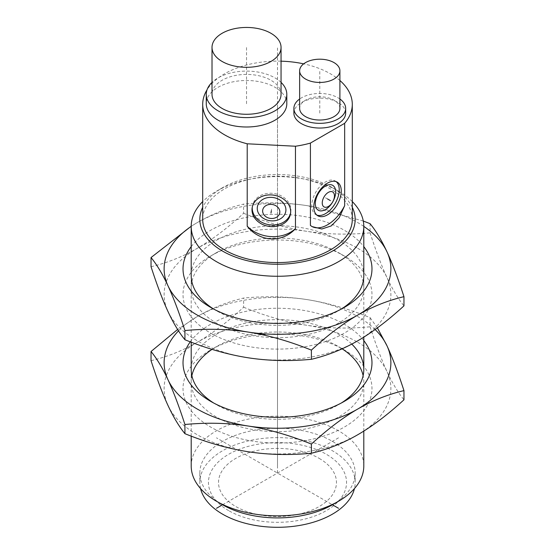 <?xml version="1.0" encoding="UTF-8"?>
<svg xmlns="http://www.w3.org/2000/svg" width="555" height="555" viewBox="0 0 555 555"><rect width="100%" height="100%" fill="white"/><g stroke="black" fill="none" stroke-linecap="round" stroke-linejoin="round"><path stroke-width="0.42" stroke-dasharray="2.77 2.08" d="M352.293 207.306A77.665 44.844 0 0 0 332.417 187.687L332.417 187.687A77.665 44.844 0 0 0 222.583 187.687A77.665 44.844 0 0 0 202.707 207.306M352.293 219.398A74.793 43.179 0 0 0 330.385 188.867A74.793 43.179 0 0 0 248.876 179.501A74.793 43.179 0 0 0 202.707 219.398M352.293 201.59A86.296 49.825 0 0 0 338.522 191.211L332.417 187.687L338.522 191.211A86.296 49.825 0 0 0 216.478 191.211A86.296 49.825 0 0 0 202.707 201.59M191.204 466.02A86.296 49.825 180 0 1 244.477 419.982A86.296 49.825 180 0 1 338.522 430.784A86.296 49.825 180 0 1 363.796 466.02M338.522 437.833L222.583 504.772A77.665 44.844 180 0 1 199.835 473.061A77.665 44.844 180 0 1 247.78 431.637A77.665 44.844 180 0 1 332.417 441.357A77.665 44.844 180 0 1 355.165 473.061A77.665 44.844 180 0 1 332.417 504.772L216.478 437.833M200.556 488.58A77.665 44.844 180 0 1 199.835 482.455A77.665 44.844 180 0 1 247.78 441.031A77.665 44.844 180 0 1 332.417 450.75A77.665 44.844 180 0 1 355.165 482.455A77.665 44.844 180 0 1 354.444 488.58M339.91 80.517A74.793 43.179 0 0 0 330.385 73.773A74.793 43.179 0 0 0 303.654 63.853M281.052 61.175A74.793 43.179 0 0 0 207.022 89.861M345.668 113.102A25.891 14.95 0 0 0 344.107 107.989A25.891 14.95 0 0 0 315.282 98.381A25.891 14.95 0 0 0 293.886 113.102M286.803 103.743A40.272 23.255 0 0 0 284.375 95.793A40.272 23.255 0 0 0 239.538 80.85A40.272 23.255 0 0 0 206.259 103.743M310.418 225.483A31.642 18.266 120 0 0 311.716 226.364A31.642 18.266 120 0 0 311.875 226.454M336.177 181.651A19.418 11.211 120 0 0 335.213 180.972A19.418 11.211 120 0 0 320.249 186.175A19.418 11.211 120 0 0 311.771 205.718A19.418 11.211 120 0 0 315.795 214.605A19.418 11.211 120 0 0 316.863 215.097M339.91 99.005A25.891 14.95 0 0 0 299.638 99.005M339.91 108.398A20.14 11.627 0 0 0 338.696 104.423A20.14 11.627 0 0 0 316.281 96.952A20.14 11.627 0 0 0 299.638 108.398M281.052 82.376A40.272 23.255 0 0 0 212.017 82.376M281.052 94.35A34.521 19.931 0 0 0 278.971 87.537A34.521 19.931 0 0 0 240.537 74.724A34.521 19.931 0 0 0 212.017 94.35M252.289 207.043A19.418 15.797 8.6 0 1 252.386 206.21A19.418 15.797 8.6 0 1 272.769 193.355A19.418 15.797 8.6 0 1 290.924 210.095A19.418 15.797 8.6 0 1 290.778 212.031A19.418 15.797 8.6 0 1 290.626 212.849M341.283 403.034A86.296 49.825 180 0 1 338.522 404.706A86.296 49.825 180 0 1 216.478 404.706L210.692 401.362L216.478 404.706A86.296 49.825 180 0 1 213.717 403.034M191.204 436.126L191.204 369.477A86.296 49.825 180 0 1 244.477 323.44A86.296 49.825 180 0 1 338.522 334.242A86.296 49.825 180 0 1 351.773 344.107M190.282 341.825A94.482 54.55 180 0 1 344.308 324.224A94.482 54.55 180 0 1 363.796 340.59M375.125 329.51A113.38 65.455 0 0 0 357.67 316.51A113.38 65.455 0 0 0 306.846 299.568A113.38 65.455 0 0 0 197.33 316.51A113.38 65.455 0 0 0 178.523 330.863M151.043 360.674C167.173 356.858 182.602 350.711 197.33 342.22C212.093 333.673 227.522 322.011 243.617 307.234L243.617 298.056C227.488 301.871 212.065 308.018 197.33 316.51L177.635 329.469M243.617 307.234C265.644 316.135 286.72 322.15 306.846 325.279C327.013 328.38 348.089 328.879 370.074 326.791L370.074 317.613C348.041 308.712 326.964 302.697 306.846 299.568C286.678 296.467 265.602 295.968 243.617 298.056M377.365 327.88L370.074 317.613M370.074 326.791C375.971 345.009 381.618 359.931 387.015 371.566C392.42 383.186 398.067 392.6 403.957 399.801M357.67 342.22A113.38 65.455 180 0 1 387.015 371.566A113.38 65.455 180 0 1 357.67 434.794A113.38 65.455 180 0 1 248.154 451.735A113.38 65.455 180 0 1 197.33 434.794A113.38 65.455 180 0 1 167.985 405.448A113.38 65.455 180 0 1 197.33 342.22A113.38 65.455 180 0 1 306.846 325.279A113.38 65.455 180 0 1 357.67 342.22M342.137 348.817A86.296 49.825 0 0 0 338.522 346.598L344.308 349.934A94.482 54.55 0 0 0 210.692 349.934A94.482 54.55 0 0 0 210.692 427.079A94.482 54.55 0 0 0 344.308 427.079A94.482 54.55 0 0 0 344.308 349.934L338.522 346.598A86.296 49.825 0 0 0 216.478 346.598A86.296 49.825 0 0 0 212.031 349.366M191.87 375.652A86.296 49.825 0 0 0 191.204 381.826A86.296 49.825 0 0 0 216.478 417.055A86.296 49.825 0 0 0 310.522 427.856A86.296 49.825 0 0 0 363.796 381.826A86.296 49.825 0 0 0 363.13 375.652M341.283 309.086A86.296 49.825 180 0 1 338.522 310.751A86.296 49.825 180 0 1 216.478 310.751L210.692 307.414L216.478 310.751A86.296 49.825 180 0 1 213.717 309.086M191.204 342.178L191.204 275.523A86.296 49.825 180 0 1 244.477 229.493A86.296 49.825 180 0 1 338.522 240.294A86.296 49.825 180 0 1 363.796 275.523L363.796 337.149M191.204 246.642A94.482 54.55 180 0 1 344.308 230.269A94.482 54.55 180 0 1 363.796 246.642M363.796 226.391A113.38 65.455 0 0 0 357.67 222.555A113.38 65.455 0 0 0 306.846 205.614A113.38 65.455 0 0 0 197.33 222.555A113.38 65.455 0 0 0 191.204 226.391M151.043 266.726C167.173 262.91 182.602 256.757 197.33 248.272C212.093 239.725 227.522 228.063 243.617 213.28L243.617 204.101C227.488 207.917 212.065 214.07 197.33 222.555L191.204 226.253M363.289 221.029L306.846 205.614C286.678 202.519 265.602 202.013 243.617 204.101M243.617 213.28C265.644 222.18 286.72 228.202 306.846 231.331C327.013 234.425 348.089 234.931 370.074 232.843L370.074 223.665M370.074 232.843C375.971 251.054 381.618 265.984 387.015 277.618C392.42 289.238 398.067 298.646 403.957 305.854M357.67 248.272A113.38 65.455 180 0 1 387.015 277.618A113.38 65.455 180 0 1 357.67 340.846A113.38 65.455 180 0 1 248.154 357.788A113.38 65.455 180 0 1 197.33 340.846A113.38 65.455 180 0 1 167.985 311.501A113.38 65.455 180 0 1 197.33 248.272A113.38 65.455 180 0 1 306.846 231.331A113.38 65.455 180 0 1 357.67 248.272M344.308 255.987A94.482 54.55 0 0 0 210.692 255.987A94.482 54.55 0 0 0 210.692 333.132A94.482 54.55 0 0 0 344.308 333.132A94.482 54.55 0 0 0 344.308 255.987L338.522 252.65A86.296 49.825 0 0 0 216.478 252.65A86.296 49.825 0 0 0 191.204 287.878A86.296 49.825 0 0 0 216.478 323.107A86.296 49.825 0 0 0 310.522 333.909A86.296 49.825 0 0 0 363.796 287.878A86.296 49.825 0 0 0 338.522 252.65L344.308 255.987M277.5 473.061L277.5 47.938M277.5 466.02L277.5 226.447M277.5 219.398L277.5 104.312M325.501 197.788L327.54 198.961M271.333 210.775L271.582 209.117M319.777 113.102L319.777 70.825M246.531 103.743L246.531 47.376M228.681 510.642A69.035 39.856 180 0 1 228.681 454.274A69.035 39.856 180 0 1 326.319 454.274A69.035 39.856 180 0 1 326.319 510.642A69.035 39.856 180 0 1 228.681 510.642M319.201 458.381A58.969 34.049 180 0 1 319.201 506.535A58.969 34.049 180 0 1 235.799 506.535A58.969 34.049 180 0 1 235.799 458.381A58.969 34.049 180 0 1 319.201 458.381M222.583 187.687L216.478 191.211M363.796 431.096L363.796 381.826M199.835 473.061L199.835 482.455M355.165 473.061L355.165 482.455M315.795 214.605L317.828 215.777M335.213 180.972L337.246 182.144M290.529 213.682L290.778 212.031M252.136 207.868L252.386 206.21M338.522 404.706L344.308 401.362M216.478 346.598L210.692 349.934M191.204 381.826L191.204 369.477M338.522 310.751L344.308 307.414M216.478 252.65L210.692 255.987M363.796 287.878L363.796 275.523M191.204 287.878L191.204 275.523"/><path stroke-width="0.83" d="M202.707 207.306A77.665 44.844 0 0 0 222.583 251.103A77.665 44.844 0 0 0 316.711 258.103A77.665 44.844 0 0 0 352.293 207.306M207.022 89.861A74.793 43.179 0 0 0 202.707 104.312L202.707 219.398A74.793 43.179 0 0 0 224.615 249.93A74.793 43.179 0 0 0 306.124 259.289A74.793 43.179 0 0 0 352.293 219.398L352.293 104.312A74.793 43.179 0 0 0 339.91 80.517M202.707 201.59A86.296 49.825 0 0 0 191.204 226.447A86.296 49.825 0 0 0 216.478 261.676A86.296 49.825 0 0 0 310.522 272.477A86.296 49.825 0 0 0 363.796 226.447A86.296 49.825 0 0 0 352.293 201.59M363.796 431.096L363.796 466.02A86.296 49.825 180 0 1 338.522 501.248A86.296 49.825 180 0 1 216.478 501.248L216.478 501.248A86.296 49.825 180 0 1 191.204 466.02L191.204 436.126M216.478 508.297L222.583 504.772L216.478 501.248L222.583 504.772A77.665 44.844 180 0 0 332.417 504.772L338.522 508.297M354.444 488.58A77.665 44.844 180 0 1 302.239 524.961A77.665 44.844 180 0 1 222.583 514.166A77.665 44.844 180 0 1 200.556 488.58M202.707 104.312A74.793 43.179 0 0 0 224.615 134.844A74.793 43.179 0 0 0 247.211 143.794L295.454 146.229A74.793 43.179 0 0 0 310.418 143.079L310.418 225.483L312.139 226.613L321.817 229L331.266 225.906L339.154 217.824L344.655 205.711L344.655 123.314A74.793 43.179 0 0 0 352.293 104.312M295.454 228.625A31.642 25.738 8.6 0 1 247.211 226.19C259.386 242.091 282.363 243.25 295.454 228.625L295.454 146.229M247.211 226.19L247.211 143.794M290.674 211.753A19.418 15.797 8.6 0 1 290.529 213.682A19.418 15.797 8.6 0 1 270.146 226.537A19.418 15.797 8.6 0 1 251.991 209.797A19.418 15.797 8.6 0 1 252.136 207.868A19.418 15.797 8.6 0 1 272.519 195.013A19.418 15.797 8.6 0 1 290.674 211.753M303.654 63.853A74.793 43.179 0 0 0 281.052 61.175M344.655 123.314L310.418 143.079M299.638 99.005A25.891 14.95 0 0 0 293.886 108.398L293.886 113.102A25.891 14.95 0 0 0 295.447 118.208A25.891 14.95 0 0 0 324.273 127.817A25.891 14.95 0 0 0 345.668 113.102L345.668 108.398A25.891 14.95 0 0 0 344.107 103.292A25.891 14.95 0 0 0 339.91 99.005M212.017 82.376A40.272 23.255 0 0 0 206.259 94.35L206.259 103.743A40.272 23.255 0 0 0 208.687 111.701A40.272 23.255 0 0 0 253.524 126.644A40.272 23.255 0 0 0 286.803 103.743L286.803 94.35A40.272 23.255 0 0 0 284.375 86.4A40.272 23.255 0 0 0 281.052 82.376M311.875 226.454A31.642 18.266 120 0 0 344.655 205.711M313.811 206.89A19.418 11.211 120 0 0 317.828 215.777A19.418 11.211 120 0 0 332.792 210.574A19.418 11.211 120 0 0 341.269 191.038A19.418 11.211 120 0 0 337.246 182.144A19.418 11.211 120 0 0 322.282 187.347A19.418 11.211 120 0 0 313.811 206.89M316.863 215.097A19.418 11.211 120 0 0 331.418 208.687A19.418 11.211 120 0 0 339.237 189.859A19.418 11.211 120 0 0 336.177 181.651M335.671 191.919A14.381 8.304 -60 0 1 325.501 209.533A14.381 8.304 -60 0 1 315.33 203.657A14.381 8.304 -60 0 1 325.501 186.043A14.381 8.304 -60 0 1 335.671 191.919M322.247 202.957A8.63 4.981 120 0 0 328.352 206.481A8.63 4.981 120 0 0 334.457 195.908A8.63 4.981 120 0 0 328.352 192.384A8.63 4.981 120 0 0 322.247 202.957M293.886 108.398A25.891 14.95 0 0 0 295.447 113.511A25.891 14.95 0 0 0 324.273 123.12A25.891 14.95 0 0 0 345.668 108.398M299.638 70.825L299.638 108.398A20.14 11.627 0 0 0 300.852 112.381A20.14 11.627 0 0 0 323.274 119.852A20.14 11.627 0 0 0 339.91 108.398L339.91 70.825A20.14 11.627 0 0 0 338.696 66.843A20.14 11.627 0 0 0 316.281 59.371A20.14 11.627 0 0 0 299.638 70.825A20.14 11.627 0 0 0 300.852 74.8A20.14 11.627 0 0 0 323.274 82.272A20.14 11.627 0 0 0 339.91 70.825M206.259 94.35A40.272 23.255 0 0 0 208.687 102.307A40.272 23.255 0 0 0 253.524 117.251A40.272 23.255 0 0 0 286.803 94.35M212.017 47.376L212.017 94.35A34.521 19.931 0 0 0 214.098 101.17A34.521 19.931 0 0 0 252.525 113.976A34.521 19.931 0 0 0 281.052 94.35L281.052 47.376A34.521 19.931 0 0 0 278.971 40.564A34.521 19.931 0 0 0 240.537 27.75A34.521 19.931 0 0 0 212.017 47.376A34.521 19.931 0 0 0 214.098 54.196A34.521 19.931 0 0 0 252.525 67.002A34.521 19.931 0 0 0 281.052 47.376M290.626 212.849A19.418 15.797 8.6 0 1 269.89 224.824A19.418 15.797 8.6 0 1 252.241 208.146A19.418 15.797 8.6 0 1 252.289 207.043M271.582 197.379A14.381 11.697 -171.4 0 0 257.256 208.396A14.381 11.697 -171.4 0 0 271.582 220.862A14.381 11.697 -171.4 0 0 285.908 209.846A14.381 11.697 -171.4 0 0 271.582 197.379M271.235 218.483A8.63 7.021 8.6 0 1 262.633 211.004A8.63 7.021 8.6 0 1 271.235 204.393A8.63 7.021 8.6 0 1 279.831 211.871A8.63 7.021 8.6 0 1 271.235 218.483M351.773 344.107A86.296 49.825 180 0 1 363.796 369.477A86.296 49.825 180 0 1 341.283 403.034M363.796 340.59A94.482 54.55 180 0 1 344.308 401.362A94.482 54.55 180 0 1 210.692 401.362L210.692 401.362A94.482 54.55 180 0 1 190.282 341.825M213.717 403.034A86.296 49.825 180 0 1 191.204 369.477L191.204 342.178M178.523 330.863A113.38 65.455 0 0 0 167.985 379.738A113.38 65.455 0 0 0 197.33 409.077A113.38 65.455 0 0 0 248.154 426.018A113.38 65.455 0 0 0 357.67 409.077A113.38 65.455 0 0 0 387.015 345.855A113.38 65.455 0 0 0 375.125 329.51M403.957 390.623L403.957 399.801C387.827 414.606 372.398 426.268 357.67 434.794C342.907 443.292 327.478 449.446 311.383 453.248C289.356 455.336 268.28 454.829 248.154 451.735C227.987 448.593 206.911 442.578 184.926 433.684C179.029 426.462 173.382 417.048 167.985 405.448C162.58 393.786 156.933 378.857 151.043 360.674L151.043 351.502C156.947 358.724 162.594 368.131 167.985 379.738C173.389 391.4 179.036 406.322 184.926 424.506C206.959 422.417 228.036 422.924 248.154 426.018C268.322 429.161 289.398 435.182 311.383 444.069C327.512 429.265 342.934 417.603 357.67 409.077C372.433 400.578 387.862 394.425 403.957 390.623C398.053 372.412 392.406 357.489 387.015 345.855L377.365 327.88M184.926 433.684L184.926 424.506M177.635 329.469L151.043 351.502M311.383 453.248L311.383 444.069M212.031 349.366A86.296 49.825 0 0 0 191.87 375.652M363.13 375.652A86.296 49.825 0 0 0 342.137 348.817M363.796 226.447L363.796 275.523A86.296 49.825 180 0 1 341.283 309.086M363.796 246.642A94.482 54.55 180 0 1 344.308 307.414A94.482 54.55 180 0 1 210.692 307.414L210.692 307.414A94.482 54.55 180 0 1 191.204 246.642M213.717 309.086A86.296 49.825 180 0 1 191.204 275.523L191.204 226.447M191.204 226.391A113.38 65.455 0 0 0 167.985 285.783A113.38 65.455 0 0 0 197.33 315.129A113.38 65.455 0 0 0 248.154 332.07A113.38 65.455 0 0 0 357.67 315.129A113.38 65.455 0 0 0 387.015 251.901A113.38 65.455 0 0 0 363.796 226.391M403.957 296.675L403.957 305.854C387.827 320.658 372.398 332.32 357.67 340.846C342.907 349.345 327.478 355.491 311.383 359.3C289.356 361.381 268.28 360.882 248.154 357.788C227.987 354.638 206.911 348.623 184.926 339.736C179.029 332.514 173.382 323.1 167.985 311.501C162.58 299.832 156.933 284.909 151.043 266.726L151.043 257.548C156.947 264.77 162.594 274.184 167.985 285.783C173.389 297.452 179.036 312.375 184.926 330.558C206.959 328.47 228.036 328.976 248.154 332.07C268.322 335.213 289.398 341.228 311.383 350.122C327.512 335.317 342.934 323.648 357.67 315.129C372.433 306.631 387.862 300.477 403.957 296.675C398.053 278.464 392.406 263.535 387.015 251.901C381.611 240.28 375.964 230.873 370.074 223.665L363.289 221.029M184.926 339.736L184.926 330.558M191.204 226.253L151.043 257.548M311.383 359.3L311.383 350.122M327.54 198.961L330.398 200.612M270.979 213.099L271.333 210.775M363.796 369.477L363.796 337.149M332.417 504.772L338.522 501.248"/></g></svg>
